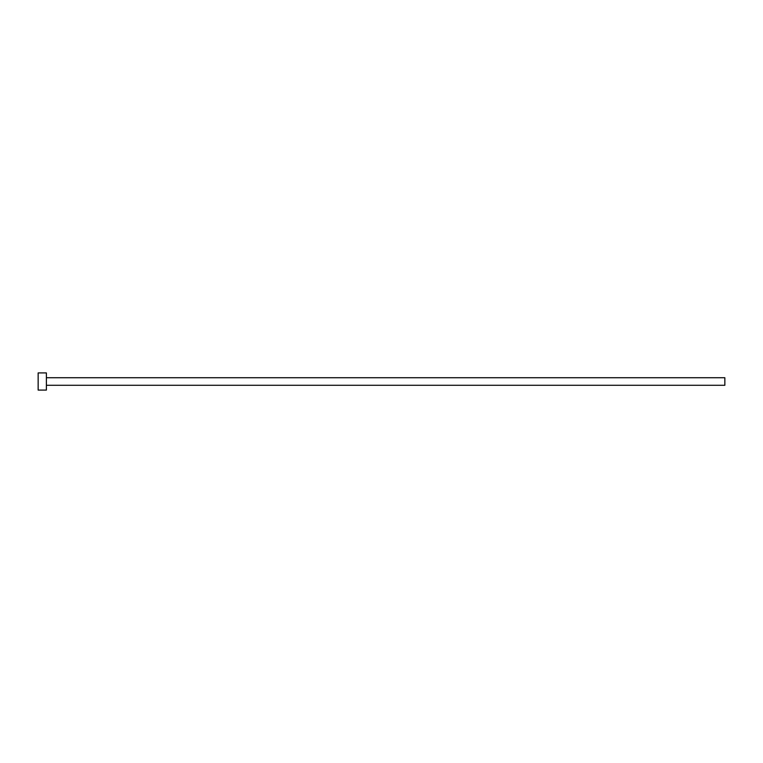 <?xml version="1.0" encoding="UTF-8"?>
<svg xmlns="http://www.w3.org/2000/svg" width="763" height="763" viewBox="0 0 763 763"><rect width="100%" height="100%" fill="white"/><g stroke="black" fill="none" stroke-linecap="round" stroke-linejoin="round"><path stroke-width="0.57" stroke-dasharray="3.81 2.86" d="M724.85 385.277L724.85 377.723M46.39 390.084L46.39 372.916M38.15 390.084L38.15 372.916M46.39 381.5L46.39 377.723L46.39 381.5"/><path stroke-width="1.14" d="M46.39 377.723L724.85 377.723L724.85 385.277L46.39 385.277M46.39 381.5L46.39 390.084L38.15 390.084L38.15 372.916L46.39 372.916L46.39 381.5"/></g></svg>
